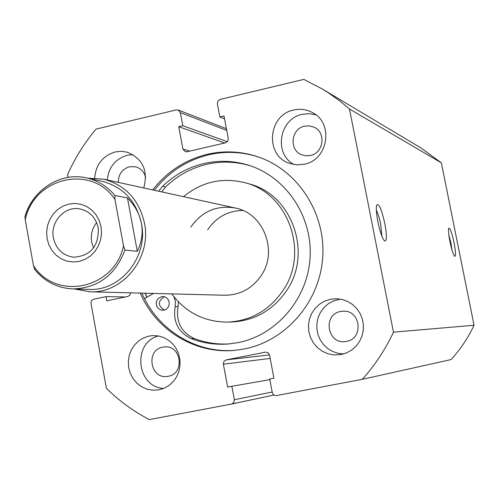 <?xml version="1.0" encoding="UTF-8"?>
<svg xmlns="http://www.w3.org/2000/svg" width="499" height="499" viewBox="0 0 499 499"><rect width="100%" height="100%" fill="white"/><g stroke="black" fill="none" stroke-linecap="round" stroke-linejoin="round"><path stroke-width="0.75" d="M164.277 310.11C157.672 305.6 157.715 301.128 164.396 296.712M164.034 310.166L161.427 310.153L158.919 308.987L157.085 306.848L156.249 304.103L156.555 301.234L157.946 298.745L161.501 296.637L162.917 296.5L165.568 297.148L167.733 298.87L169.049 301.377L169.286 304.228L168.394 306.941L166.541 309.037L164.034 310.166M178.374 301.839L178.068 306.679C175.71 321.543 181.087 332.159 194.186 338.522C205.582 342.838 217.396 344.628 229.621 343.88M173.92 296.78L175.455 301.596L175.174 306.679C172.804 321.624 178.199 332.303 191.373 338.702C203.255 343.206 215.568 344.971 228.305 343.998L238.223 342.607C276.652 335.047 307.671 298.782 310.072 257.721C312.673 216.666 286.307 177.239 249.151 165.394C234.256 160.69 219.223 160.054 204.054 163.491C188.285 167.252 174.488 174.837 162.655 186.233L158.626 191.211M250.398 165.811C235.965 161.489 221.431 160.99 206.792 164.302C191.111 168.044 177.382 175.579 165.612 186.913L161.595 191.859M144.479 298.595L153.53 293.424M87.88 178.205L103.499 179.135C125.361 184.998 139.015 199.65 144.46 223.078C151.858 257.634 122.866 293.749 89.851 291.803L224.681 295.24C240.063 295.14 252.269 288.528 261.314 275.404C278.224 250.928 263.416 213.067 235.247 207.996C216.691 204.97 201.87 211.345 190.793 227.139M171.743 293.892C185.965 312.748 204.752 322.154 228.099 322.104L232.135 321.974C255.045 320.608 273.234 310.11 286.707 290.48C312.854 252.669 291.753 194.192 248.87 183.819L244.99 182.728C222.323 177.101 201.833 181.742 183.52 196.662M228.099 322.104C251.197 320.732 269.541 310.141 283.126 290.331C309.492 252.182 288.216 193.182 244.99 182.728M145.153 293.212L146.987 297.167M242.87 210.472C227.962 210.74 216.223 217.202 207.646 229.852M449.942 241.597C448.607 234.649 448.196 230.201 448.701 228.255C449.979 227.475 451.763 232.303 454.065 242.739C455.768 251.901 455.974 256.436 454.683 256.336C453.254 254.64 451.67 249.725 449.942 241.597M452.013 250.061L450.953 243.194L448.838 234.954M377.868 221.731C376.346 213.659 375.947 208.139 376.658 205.164C378.785 202.825 381.51 208.987 384.841 223.652C386.999 235.89 386.9 241.659 384.536 240.955C382.253 238.354 380.032 231.941 377.868 221.731M381.891 236.214L380.693 224.213C379.408 217.976 377.961 213.291 376.34 210.16M259.287 157.279C242.707 151.752 225.941 150.904 208.975 154.727C186.826 160.142 168.618 171.993 154.359 190.275M140.231 293.088C155.944 330.195 195.471 354.49 235.21 350.298L244.335 348.963C285.79 340.936 319.51 302.219 322.672 257.971C326.04 213.734 298.396 170.783 258.625 157.048C241.797 151.297 224.756 150.367 207.503 154.253C185.285 159.692 167.028 171.575 152.731 189.919M149.145 336.052L143.681 337.848L138.734 340.861L134.549 344.946L131.318 349.905L129.204 355.494L128.312 361.451L128.673 367.47L130.276 373.277L133.052 378.579L136.857 383.12L141.516 386.675L146.793 389.077L152.445 390.193L159.056 389.825L164.371 388.153L169.23 385.322L173.39 381.448L176.677 376.726L178.916 371.362L180.02 365.605L179.933 359.723L178.654 353.991L176.247 348.676L172.829 344.017L168.55 340.237L163.616 337.499L158.258 335.927L152.719 335.596L149.145 336.052M158.501 335.97C131.979 342.52 136.445 387.442 163.791 388.403M143.787 187.961C148.315 170.583 142.776 158.651 127.17 152.17L121.213 151.309L115.2 151.952C102.788 155.794 95.939 164.477 94.654 178.006M132.934 154.609L127.326 155.239C115.462 158.85 108.757 167.084 107.216 179.946M330.469 299.257L324.706 301.122L319.497 304.222L315.081 308.413L311.669 313.491L309.424 319.204L308.457 325.292L308.812 331.448L310.465 337.393L313.347 342.832L317.32 347.51L322.192 351.19L327.737 353.704L333.681 354.92L341.197 354.539L346.693 352.849L351.726 350.024L356.074 346.187L359.542 341.497L361.975 336.17L363.272 330.438L363.372 324.543L362.268 318.755L360.016 313.322L356.71 308.488L352.5 304.459L347.572 301.408L342.146 299.475L336.451 298.726L330.469 299.257M340.33 299.101L332.939 301.134L328.024 303.953L323.807 307.752L320.458 312.368L318.125 317.595L316.909 323.209L316.865 328.966L317.994 334.611L320.246 339.9L323.527 344.603L327.7 348.514L332.571 351.458L337.935 353.304L343.561 353.966M293.736 110.042C267.882 114.82 264.632 155.713 289.507 163.348L296.793 164.851L304.259 164.24C328.535 160.017 334.037 122.386 311.85 112.263C306.105 109.368 300.067 108.632 293.736 110.042M315.78 114.776L309.099 113.666L302.319 114.34C279.247 118.631 273.433 153.798 294.011 164.533M310.328 155.501L306.062 155.819L301.92 154.871C288.753 150.405 290.798 128.667 304.621 126.16L309.43 125.867L314.033 127.183C326.396 132.391 323.676 153.156 310.328 155.501M346.487 341.385L345.152 341.584C327.032 344.173 322.616 314.308 340.667 311.476L343.362 311.189C360.858 310.16 363.852 338.809 346.487 341.385M118.307 182.378C118.388 174.326 122.105 169.111 129.453 166.747L135.666 166.803C140.999 168.406 144.342 172.049 145.696 177.738M168.213 376.271L167.415 376.402C150.118 379.433 145.515 349.88 162.824 347.161L164.439 346.936C181.399 344.853 185.141 373.739 168.213 376.271M265.923 352.132L268.144 352.868L269.541 355.157L273.926 378.192L269.691 379.003L272.367 392.963L273.184 394.403L274.899 395.476L276.502 395.551L362.293 379.327C374.949 365.256 385.34 349.537 393.468 332.159L349.493 109.007L340.168 101.235L328.373 92.814L322.248 88.978L303.816 79.397L220.128 99.42L217.888 101.047L217.352 103.798L219.859 116.966L224.001 115.986L228.28 138.46L227.75 141.217L225.498 142.833L187 151.765L185.266 151.702L182.921 149.008L189.714 151.135M226.752 130.426L180.351 112.631L182.815 125.723L178.729 126.69L182.921 149.008M180.351 112.631L178.249 110.042L176.284 109.911L95.983 129.129C84.418 142.926 74.956 158.096 67.602 174.625L68.107 177.394M130.626 292.844L129.852 295.171L127.856 296.443L106.767 300.872L105.994 296.624L93.313 299.325L92.016 300.136L91.055 301.851L91.005 303.454L106.424 388.328C119.18 400.897 133.47 411.319 149.307 419.603L231.573 404.047L233.856 402.481L234.374 399.743L272.167 392.008M270.165 358.432L223.365 364.201L227.663 387.074L231.842 386.276L234.374 399.743M223.365 364.201L223.895 361.438L226.153 359.891L269.491 354.92M265.325 352.194L226.153 359.891M362.293 379.327L451.158 359.554C460.465 349.306 468.093 337.879 474.05 325.267L441.359 162.861L421.168 148.072L322.248 88.978M474.05 325.267L393.468 332.159M349.493 109.007L441.359 162.861M224.55 118.874L219.859 116.966M224.743 143.007L178.729 126.69M227.357 141.735L182.815 125.723M269.816 379.664L231.842 386.276M125.324 296.974L105.994 296.624M141.897 293.131C157.478 329.895 196.506 354.078 235.908 350.229M144.96 293.206L146.837 297.248M101.029 226.677L99.176 220.427L96.051 214.801L91.822 210.079L86.707 206.505L80.957 204.253L74.869 203.436L68.75 204.085L62.899 206.162L57.61 209.561L53.144 214.115L49.725 219.591L47.517 225.716L46.625 232.191L47.099 238.697L48.914 244.903L51.983 250.504L56.15 255.232L61.221 258.838L66.935 261.139L73.016 262.019L79.154 261.432L85.042 259.399L90.381 256.018L94.904 251.459L98.378 245.951L100.617 239.776L101.515 233.239L101.029 226.677M53.412 237.904C50.037 222.08 64.546 205.906 79.597 208.875C89.552 211.04 95.764 217.389 98.234 227.924C98.939 246.132 90.774 255.893 73.74 257.216C62.88 255.613 56.106 249.176 53.412 237.904M93.562 247.966L91.666 242.077C90.512 234.817 92.172 228.317 96.638 222.591M24.969 216.56C32.516 189.751 60.516 171.856 86.308 177.869L101.958 181.231C123.035 186.813 136.196 200.885 141.442 223.452C148.559 256.686 120.602 291.397 88.853 289.395L72.854 288.927C97.966 288.116 115.325 275.161 124.918 250.061L137.3 251.315C141.753 242.208 143.132 232.921 141.442 223.452C139.626 213.996 134.961 205.488 127.445 197.916L114.882 195.465C107.154 186.277 97.629 180.413 86.308 177.869C60.809 171.93 33.102 189.395 25.293 215.842L24.969 216.56L25.249 219.816C33.732 177.544 91.473 163.759 114.963 199.469L114.882 195.465M89.851 291.803L74.457 288.971M124.918 250.061L123.49 245.839C114.496 289.089 55.882 301.221 33.439 265.543L25.249 219.816M33.439 265.543L34.93 269.685C44.935 281.735 57.578 288.154 72.854 288.927C57.329 288.123 44.536 281.548 34.487 269.198M137.3 251.315L127.445 197.916M123.49 245.839L114.963 199.469M191.373 338.702L194.186 338.522M162.655 186.233L165.612 186.913M175.174 306.679L178.068 306.679M231.648 404.028L273.92 395.033L231.723 404.015M226.421 128.68L178.249 110.042M235.247 207.996L103.499 179.135"/></g></svg>
